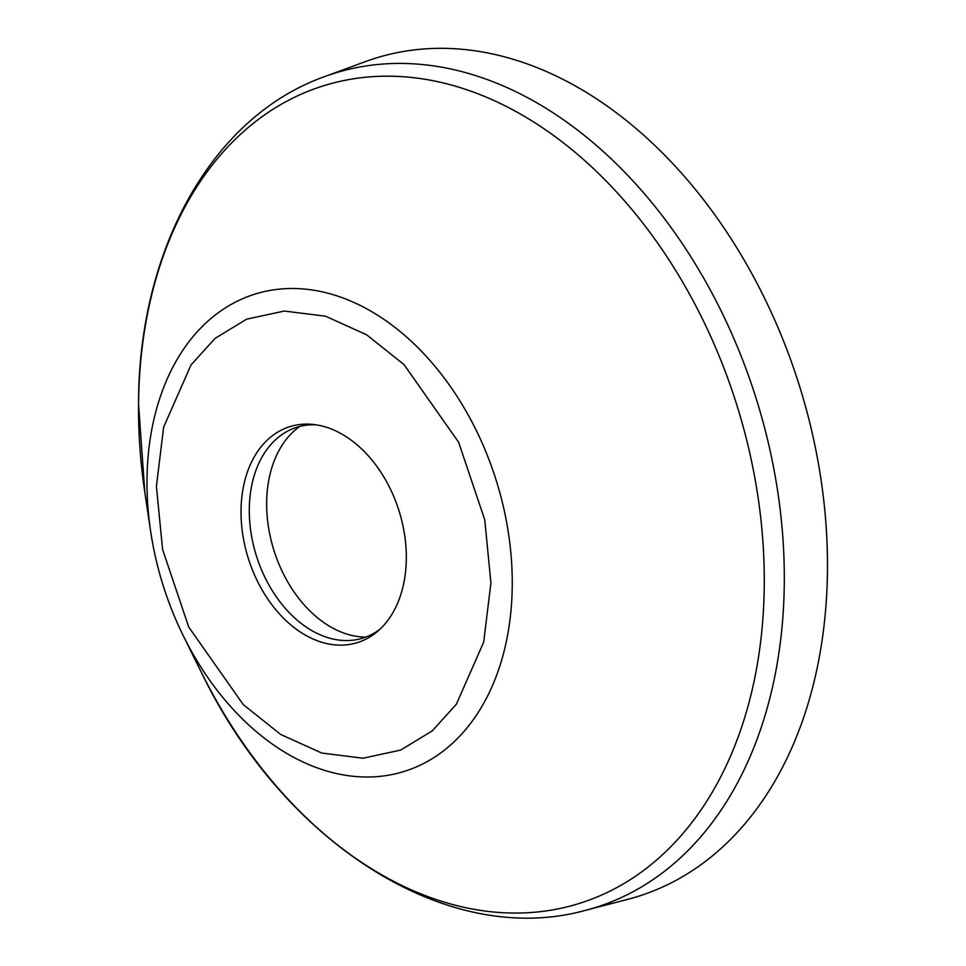 <?xml version="1.0" encoding="UTF-8"?>
<svg xmlns="http://www.w3.org/2000/svg" width="966" height="966" viewBox="0 0 966 966"><rect width="100%" height="100%" fill="white"/><g stroke="black" fill="none" stroke-linecap="round" stroke-linejoin="round"><path stroke-width="1.45" d="M324.636 76.604A437.055 305.244 -107.4 0 1 784.295 582.498A437.055 305.244 -107.4 0 1 585.674 910.298L627.876 899.322A439.18 306.729 -107.4 0 0 827.464 569.916A439.18 306.729 -107.4 0 0 365.571 61.57L324.636 76.604C211.107 116.958 138.549 250.363 138.536 403.993L144.852 492.588A428.349 299.17 -107.4 0 1 138.549 404.307A428.349 299.17 -107.4 0 1 454.974 86.046A428.349 299.17 -107.4 0 1 764.263 584.949A428.349 299.17 -107.4 0 1 548.374 910.588A428.349 299.17 -107.4 0 1 200.759 671.141L183.311 635.797A250.037 174.629 72.6 0 1 150.672 531.566A250.037 174.629 72.6 0 1 147.001 480.042A250.037 174.629 72.6 0 1 331.7 294.256A250.037 174.629 72.6 0 1 512.246 585.481A250.037 174.629 72.6 0 1 386.231 775.565A250.037 174.629 72.6 0 1 183.311 635.797C167.07 602.736 156.19 567.984 150.672 531.566L144.852 492.588M406.312 558.481A113.143 79.019 -107.4 0 0 312.61 424.388A113.143 79.019 -107.4 0 0 241.029 510.772A113.143 79.019 -107.4 0 0 288.713 623.082A113.143 79.019 -107.4 0 0 377.452 631.486A113.143 79.019 -107.4 0 0 406.312 558.481M315.918 424.799A110.462 77.147 -107.4 0 0 290.295 429.81A110.462 77.147 -107.4 0 0 249.288 509.36A110.462 77.147 -107.4 0 0 356.031 639.746A110.462 77.147 -107.4 0 0 379.94 629.264M299.762 426.441A113.143 79.019 -107.4 0 0 266.652 502.743A113.143 79.019 -107.4 0 0 348.352 634.529A113.143 79.019 -107.4 0 0 365.728 637.125M156.42 486.345L163.64 427.117L191.014 364.943L215.128 338.317L246.644 319.178L284.342 311.04L325.578 316.208L366.682 334.816L404.054 364.629L458.608 442.199L484.763 519.817L490.921 582.909L483.688 642.136L456.326 704.299L432.2 730.936L400.697 750.063L362.987 758.213L321.763 753.045L280.647 734.438L243.287 704.625L188.732 627.055L162.578 549.437L156.42 486.345M585.674 910.298C446.703 948.914 282.591 842.038 200.759 671.141"/></g></svg>

